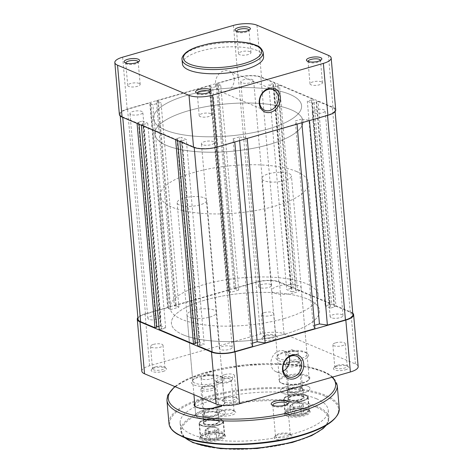 <?xml version="1.0" encoding="UTF-8"?>
<svg xmlns="http://www.w3.org/2000/svg" width="473" height="473" viewBox="0 0 473 473"><rect width="100%" height="100%" fill="white"/><g stroke="black" fill="none" stroke-linecap="round" stroke-linejoin="round"><path stroke-width="0.35" stroke-dasharray="2.37 1.77" d="M202.462 144.708A6.468 2.075 175 0 1 201.433 143.721A6.468 2.075 175 0 1 205.968 141.315A6.468 2.075 175 0 1 213.293 141.604A6.468 2.075 175 0 1 214.316 142.592A6.468 2.075 175 0 1 209.781 144.992A6.468 2.075 175 0 1 202.462 144.708M220.377 349.506A6.468 2.075 175 0 1 219.354 348.518A6.468 2.075 175 0 1 223.889 346.112A6.468 2.075 175 0 1 231.208 346.402A6.468 2.075 175 0 1 232.237 347.389A6.468 2.075 175 0 1 227.702 349.789A6.468 2.075 175 0 1 220.377 349.506M130.986 114.531A6.468 2.075 175 0 1 129.963 113.544A6.468 2.075 175 0 1 134.498 111.143A6.468 2.075 175 0 1 141.817 111.427A6.468 2.075 175 0 1 142.846 112.414A6.468 2.075 175 0 1 138.311 114.821A6.468 2.075 175 0 1 130.986 114.531M148.906 319.328A6.468 2.075 175 0 1 147.878 318.341A6.468 2.075 175 0 1 152.412 315.94A6.468 2.075 175 0 1 159.738 316.224A6.468 2.075 175 0 1 160.761 317.212A6.468 2.075 175 0 1 156.226 319.618A6.468 2.075 175 0 1 148.906 319.328M241.792 82.763A6.468 2.075 175 0 1 240.763 81.776A6.468 2.075 175 0 1 245.298 79.369A6.468 2.075 175 0 1 252.623 79.659A6.468 2.075 175 0 1 253.646 80.647A6.468 2.075 175 0 1 249.111 83.047A6.468 2.075 175 0 1 241.792 82.763M259.707 287.56A6.468 2.075 175 0 1 258.684 286.573A6.468 2.075 175 0 1 263.219 284.167A6.468 2.075 175 0 1 270.538 284.456A6.468 2.075 175 0 1 271.567 285.444A6.468 2.075 175 0 1 267.032 287.844A6.468 2.075 175 0 1 259.707 287.56M313.262 112.941A6.468 2.075 175 0 1 312.239 111.947A6.468 2.075 175 0 1 316.774 109.547A6.468 2.075 175 0 1 324.094 109.831A6.468 2.075 175 0 1 325.122 110.824A6.468 2.075 175 0 1 320.588 113.224A6.468 2.075 175 0 1 313.262 112.941M331.183 317.732A6.468 2.075 175 0 1 330.154 316.744A6.468 2.075 175 0 1 334.689 314.344A6.468 2.075 175 0 1 342.014 314.628A6.468 2.075 175 0 1 343.037 315.615A6.468 2.075 175 0 1 338.502 318.022A6.468 2.075 175 0 1 331.183 317.732M165.29 130.034A74.332 23.839 175 0 1 153.494 118.664A74.332 23.839 175 0 1 205.619 91.053A74.332 23.839 175 0 1 289.789 94.334A74.332 23.839 175 0 1 301.591 105.704A74.332 23.839 175 0 1 249.466 133.309A74.332 23.839 175 0 1 165.29 130.034A74.332 23.839 175 0 1 153.494 118.664A74.332 23.839 175 0 1 205.619 91.053A74.332 23.839 175 0 1 289.789 94.334A74.332 23.839 175 0 1 301.591 105.704A74.332 23.839 175 0 1 249.466 133.309A74.332 23.839 175 0 1 165.29 130.034M183.211 334.825A74.332 23.839 175 0 1 171.409 323.455A74.332 23.839 175 0 1 223.534 295.85A74.332 23.839 175 0 1 307.71 299.131A74.332 23.839 175 0 1 319.506 310.501A74.332 23.839 175 0 1 267.381 338.106A74.332 23.839 175 0 1 183.211 334.825M293.154 288.134L278.816 282.079A16.354 5.244 175 0 0 256.289 282.275L234.064 288.648L216.149 83.851L238.374 77.483A16.354 5.244 175 0 1 260.901 77.282L275.233 83.337L273.37 83.869L291.285 288.666L293.154 288.134L275.233 83.337M291.285 288.666L290.806 288.465L272.886 83.668L273.37 83.869M272.886 83.668L268.776 84.844L273.997 87.05L291.918 291.847L286.697 289.642L268.776 84.844M290.806 288.465L286.697 289.642M291.918 291.847L296.021 290.67L278.106 85.873L273.997 87.05M278.106 85.873L277.627 85.666L295.542 290.463L296.021 290.67M295.542 290.463L297.411 289.931L279.49 85.134L277.627 85.666M279.49 85.134L313.782 99.608L311.914 100.146L329.835 304.943L331.703 304.405L313.782 99.608M297.411 289.931L331.703 304.405M329.835 304.943L329.35 304.736L311.435 99.939L311.914 100.146M311.435 99.939L307.326 101.121L325.241 305.919L329.35 304.736M312.547 103.321L316.656 102.144L334.571 306.942L330.461 308.118L312.547 103.321L307.326 101.121M330.461 308.118L325.241 305.919M316.656 102.144L316.171 101.943L334.092 306.74L334.571 306.942M334.092 306.74L335.96 306.202L318.039 101.405L316.171 101.943M318.039 101.405L332.377 107.46A16.354 5.244 175 0 1 334.973 109.961A16.354 5.244 175 0 1 327.517 115.116L309.484 120.568M335.96 306.202L350.292 312.257A16.354 5.244 175 0 1 352.888 314.758M301.845 122.761L301.532 119.149L309.46 120.29M301.532 119.149L295.306 120.934L297.038 124.139M314.64 325.323L313.221 325.731L295.306 120.934M313.221 325.731L314.929 328.658M247.237 138.418L297.014 123.861M239.598 140.605L239.285 136.999L247.213 138.14M252.387 343.173L250.974 343.581L233.059 138.784L239.285 136.999M233.059 138.784L234.785 141.989M250.974 343.581L252.683 346.508M216.735 147.162L234.762 141.711M216.711 146.884A16.354 5.244 175 0 1 194.184 147.079L179.846 141.031L181.715 140.493L199.63 345.29L197.767 345.828M179.888 141.486L179.846 141.031M199.63 345.29L200.114 345.497L182.194 140.7L181.715 140.493M182.194 140.7L186.303 139.517L181.082 137.318L199.003 342.115L204.224 344.314L186.303 139.517M200.114 345.497L204.224 344.314M195.349 343.161L194.894 343.292L176.979 138.494L181.082 137.318M197.478 342.553L199.003 342.115M176.979 138.494L177.458 138.695L177.617 140.528M194.894 343.292L195.373 343.493M175.631 139.689L175.589 139.233L177.458 138.695M141.338 125.215L141.297 124.754L175.589 139.233M141.297 124.754L143.165 124.222L161.086 329.019L159.218 329.551M161.086 329.019L161.565 329.22L143.65 124.423L143.165 124.222M143.65 124.423L147.759 123.246L165.674 328.043L161.565 329.22M158.928 326.275L160.453 325.838L142.539 121.041L147.759 123.246M160.453 325.838L165.674 328.043M156.799 326.884L156.344 327.014L138.429 122.223L142.539 121.041M138.429 122.223L138.908 122.424L139.068 124.257M156.344 327.014L156.829 327.221M137.081 123.418L137.04 122.956L138.908 122.424M122.749 117.363L122.708 116.908L137.04 122.956M122.708 116.908A16.354 5.244 175 0 1 120.112 114.407A16.354 5.244 175 0 1 127.568 109.251L149.793 102.878L150.993 103.386L168.914 308.183L167.708 307.675L149.793 102.878M138.027 319.204A16.354 5.244 175 0 1 145.483 314.048L167.708 307.675M168.914 308.183L168.169 308.396L150.248 103.605L150.993 103.386M150.248 103.605L152.897 104.722L160.991 102.399L178.906 307.196L170.818 309.519L152.897 104.722M168.169 308.396L170.818 309.519M178.906 307.196L176.258 306.078L158.343 101.281L160.991 102.399M158.343 101.281L157.592 101.494L175.513 306.291L176.258 306.078M175.513 306.291L174.306 305.783L156.392 100.986L157.592 101.494M156.392 100.986L209.551 85.743L210.757 86.252L228.672 291.049L227.466 290.54L209.551 85.743M174.306 305.783L227.466 290.54M228.672 291.049L227.927 291.262L210.006 86.47L210.757 86.252M210.006 86.47L212.661 87.588L230.576 292.385L227.927 291.262M220.749 85.264L218.1 84.147L236.015 288.944L238.67 290.061L220.749 85.264L212.661 87.588M238.67 290.061L230.576 292.385M218.1 84.147L217.355 84.36L235.27 289.157L236.015 288.944M216.149 83.851L217.355 84.36M234.064 288.648L235.27 289.157M308.047 61.484A6.244 2.004 -5 0 0 308.467 62.075A6.244 2.004 -5 0 0 309.035 62.389A6.244 2.004 -5 0 0 315.053 62.82A6.244 2.004 -5 0 0 320.174 61.052A6.244 2.004 -5 0 0 320.487 60.396M197.247 93.258A6.244 2.004 -5 0 0 197.667 93.843A6.244 2.004 -5 0 0 198.228 94.157A6.244 2.004 -5 0 0 204.253 94.588A6.244 2.004 -5 0 0 209.368 92.82A6.244 2.004 -5 0 0 209.681 92.17M125.771 63.08A6.244 2.004 -5 0 0 126.19 63.672A6.244 2.004 -5 0 0 126.758 63.979A6.244 2.004 -5 0 0 132.777 64.411A6.244 2.004 -5 0 0 137.897 62.649A6.244 2.004 -5 0 0 138.205 61.993M236.577 31.313A6.244 2.004 -5 0 0 236.997 31.898A6.244 2.004 -5 0 0 237.558 32.211A6.244 2.004 -5 0 0 243.583 32.643A6.244 2.004 -5 0 0 248.697 30.875A6.244 2.004 -5 0 0 249.011 30.225M234.176 78.648A11.151 9.034 -67.1 0 1 230.097 89.302A11.151 9.034 -67.1 0 1 220.507 91.596A11.151 9.034 -67.1 0 1 215.505 83.999A11.151 9.034 -67.1 0 1 219.59 73.345A11.151 9.034 -67.1 0 1 229.18 71.051A11.151 9.034 -67.1 0 1 234.176 78.648M249.981 51.658A6.244 2.004 -5 0 0 242.909 51.38A6.244 2.004 -5 0 0 238.534 53.697A6.244 2.004 -5 0 0 239.521 54.655A6.244 2.004 -5 0 0 246.593 54.933A6.244 2.004 -5 0 0 250.974 52.609A6.244 2.004 -5 0 0 249.981 51.658M139.174 83.425A6.244 2.004 -5 0 0 132.109 83.153A6.244 2.004 -5 0 0 127.728 85.471A6.244 2.004 -5 0 0 128.721 86.423A6.244 2.004 -5 0 0 135.792 86.701A6.244 2.004 -5 0 0 140.168 84.383A6.244 2.004 -5 0 0 139.174 83.425M210.651 113.603A6.244 2.004 -5 0 0 203.579 113.325A6.244 2.004 -5 0 0 199.204 115.643A6.244 2.004 -5 0 0 200.191 116.6A6.244 2.004 -5 0 0 207.263 116.878A6.244 2.004 -5 0 0 211.644 114.555A6.244 2.004 -5 0 0 210.651 113.603M321.457 81.829A6.244 2.004 -5 0 0 314.385 81.557A6.244 2.004 -5 0 0 310.004 83.875A6.244 2.004 -5 0 0 310.998 84.833A6.244 2.004 -5 0 0 318.069 85.105A6.244 2.004 -5 0 0 322.444 82.787A6.244 2.004 -5 0 0 321.457 81.829M291.143 109.766A74.332 23.839 175 0 1 302.939 121.135A74.332 23.839 175 0 1 250.814 148.741A74.332 23.839 175 0 1 166.644 145.459A74.332 23.839 175 0 1 154.842 134.09A74.332 23.839 175 0 1 206.967 106.484A74.332 23.839 175 0 1 291.143 109.766A74.332 23.839 175 0 1 302.939 121.135A74.332 23.839 175 0 1 250.814 148.741A74.332 23.839 175 0 1 166.644 145.459A74.332 23.839 175 0 1 154.842 134.09A74.332 23.839 175 0 1 206.967 106.484A74.332 23.839 175 0 1 291.143 109.766M182.424 63.831A40.731 13.061 175 0 1 210.988 48.701A40.731 13.061 175 0 1 257.111 50.499A40.731 13.061 175 0 1 263.579 56.73M119.373 114.472A17.093 5.481 175 0 1 127.166 109.08L237.972 77.312A17.093 5.481 175 0 1 261.522 77.105L332.998 107.282A17.093 5.481 175 0 1 335.712 109.896M234.513 401.612A7.728 2.477 -5 0 0 237.505 398.384A7.728 2.477 -5 0 0 226.159 398.089A7.728 2.477 -5 0 0 223.014 399.65A7.728 2.477 -5 0 0 225.627 402.192A7.728 2.477 -5 0 0 234.513 401.612M226.839 397.024A6.244 2.004 175 0 1 236.003 397.261A6.244 2.004 175 0 1 236.435 397.905A6.244 2.004 175 0 1 233.585 399.874A6.244 2.004 175 0 1 227.312 400.454A6.244 2.004 175 0 1 223.995 398.993A6.244 2.004 175 0 1 224.303 398.284A6.244 2.004 175 0 1 226.839 397.024M163.037 371.441A7.728 2.477 -5 0 0 166.035 368.207A7.728 2.477 -5 0 0 154.683 367.917A7.728 2.477 -5 0 0 151.543 369.478A7.728 2.477 -5 0 0 154.151 372.015A7.728 2.477 -5 0 0 163.037 371.441M155.363 366.853A6.244 2.004 175 0 1 164.533 367.089A6.244 2.004 175 0 1 164.959 367.728A6.244 2.004 175 0 1 162.109 369.697A6.244 2.004 175 0 1 155.836 370.282A6.244 2.004 175 0 1 152.519 368.822A6.244 2.004 175 0 1 152.826 368.112A6.244 2.004 175 0 1 155.363 366.853M273.837 339.673A7.728 2.477 -5 0 0 276.835 336.439A7.728 2.477 -5 0 0 265.489 336.143A7.728 2.477 -5 0 0 262.344 337.704A7.728 2.477 -5 0 0 264.957 340.247A7.728 2.477 -5 0 0 273.837 339.673M266.169 335.079A6.244 2.004 175 0 1 275.333 335.316A6.244 2.004 175 0 1 275.759 335.96A6.244 2.004 175 0 1 272.915 337.929A6.244 2.004 175 0 1 266.642 338.508A6.244 2.004 175 0 1 263.319 337.048A6.244 2.004 175 0 1 263.632 336.338A6.244 2.004 175 0 1 266.169 335.079M345.314 369.845A7.728 2.477 -5 0 0 348.311 366.61A7.728 2.477 -5 0 0 336.965 366.321A7.728 2.477 -5 0 0 333.82 367.882A7.728 2.477 -5 0 0 336.427 370.418A7.728 2.477 -5 0 0 345.314 369.845M337.645 365.257A6.244 2.004 175 0 1 346.81 365.493A6.244 2.004 175 0 1 347.235 366.137A6.244 2.004 175 0 1 344.391 368.1A6.244 2.004 175 0 1 338.112 368.686A6.244 2.004 175 0 1 334.795 367.225A6.244 2.004 175 0 1 335.103 366.516A6.244 2.004 175 0 1 337.645 365.257M301.165 360.473A16.354 5.244 -5 0 0 307.503 353.633A16.354 5.244 -5 0 0 283.493 353.012A16.354 5.244 -5 0 0 276.847 356.317A16.354 5.244 -5 0 0 282.369 361.691A16.354 5.244 -5 0 0 301.165 360.473M284.172 351.947A14.864 4.765 175 0 1 306.001 352.515A14.864 4.765 175 0 1 307.018 354.046A14.864 4.765 175 0 1 300.237 358.729A14.864 4.765 175 0 1 285.302 360.113A14.864 4.765 175 0 1 277.397 356.636A14.864 4.765 175 0 1 278.13 354.951A14.864 4.765 175 0 1 284.172 351.947M216.504 384.744A16.354 5.244 -5 0 0 222.842 377.909A16.354 5.244 -5 0 0 198.837 377.288A16.354 5.244 -5 0 0 192.186 380.588A16.354 5.244 -5 0 0 197.708 385.962A16.354 5.244 -5 0 0 216.504 384.744M199.517 376.224A14.864 4.765 175 0 1 221.34 376.786A14.864 4.765 175 0 1 222.357 378.317A14.864 4.765 175 0 1 215.576 383.006A14.864 4.765 175 0 1 200.641 384.389A14.864 4.765 175 0 1 192.736 380.907A14.864 4.765 175 0 1 193.475 379.228A14.864 4.765 175 0 1 199.517 376.224M289.299 356.855A11.151 9.034 112.9 0 0 284.616 351.132A11.151 9.034 112.9 0 0 279.36 350.877A11.151 9.034 112.9 0 0 271.07 360.964A11.151 9.034 112.9 0 0 275.948 371.672A11.151 9.034 112.9 0 0 281.204 371.92A11.151 9.034 112.9 0 0 283.315 371.027M335.676 342.813A6.244 2.004 175 0 1 341.955 342.233A6.244 2.004 175 0 1 345.272 343.694A6.244 2.004 175 0 1 342.422 345.662A6.244 2.004 175 0 1 336.149 346.242A6.244 2.004 175 0 1 332.832 344.782A6.244 2.004 175 0 1 335.676 342.813M264.206 312.635A6.244 2.004 175 0 1 270.479 312.056A6.244 2.004 175 0 1 273.796 313.516A6.244 2.004 175 0 1 270.952 315.485A6.244 2.004 175 0 1 264.679 316.065A6.244 2.004 175 0 1 261.356 314.604A6.244 2.004 175 0 1 264.206 312.635M224.876 374.581A6.244 2.004 175 0 1 231.149 374.001A6.244 2.004 175 0 1 234.466 375.461A6.244 2.004 175 0 1 231.622 377.43A6.244 2.004 175 0 1 225.349 378.01A6.244 2.004 175 0 1 222.026 376.549A6.244 2.004 175 0 1 224.876 374.581M153.4 344.409A6.244 2.004 175 0 1 159.673 343.824A6.244 2.004 175 0 1 162.996 345.29A6.244 2.004 175 0 1 160.146 347.253A6.244 2.004 175 0 1 153.873 347.838A6.244 2.004 175 0 1 150.556 346.378A6.244 2.004 175 0 1 153.4 344.409M294.466 292.805A14.864 4.765 -5 0 0 301.248 288.116A14.864 4.765 -5 0 0 293.343 284.64A14.864 4.765 -5 0 0 278.408 286.023A14.864 4.765 -5 0 0 271.626 290.706A14.864 4.765 -5 0 0 279.531 294.188A14.864 4.765 -5 0 0 294.466 292.805M209.811 317.076A14.864 4.765 -5 0 0 216.587 312.393A14.864 4.765 -5 0 0 208.688 308.91A14.864 4.765 -5 0 0 193.747 310.294A14.864 4.765 -5 0 0 186.971 314.983A14.864 4.765 -5 0 0 194.876 318.459A14.864 4.765 -5 0 0 209.811 317.076M284.261 318.5A74.332 23.839 175 0 1 209.58 325.418A74.332 23.839 175 0 1 170.061 308.029A74.332 23.839 175 0 1 203.952 284.598A74.332 23.839 175 0 1 278.638 277.681A74.332 23.839 175 0 1 318.158 295.069A74.332 23.839 175 0 1 284.261 318.5M285.615 333.932A74.332 23.839 175 0 1 210.928 340.85A74.332 23.839 175 0 1 171.409 323.455A74.332 23.839 175 0 1 205.306 300.03A74.332 23.839 175 0 1 279.986 293.106A74.332 23.839 175 0 1 319.506 310.501A74.332 23.839 175 0 1 285.615 333.932M141.829 371.169A17.093 5.481 175 0 1 149.628 365.777L260.428 334.009A17.093 5.481 175 0 1 283.983 333.802L355.454 363.979A17.093 5.481 175 0 1 358.167 366.593M352.752 313.161A17.093 5.481 -5 0 0 350.913 312.074L279.442 281.902A17.093 5.481 -5 0 0 255.887 282.109L145.087 313.877A17.093 5.481 -5 0 0 137.891 317.608M205.264 415.495A6.32 2.028 175 0 1 204.259 414.531A6.32 2.028 175 0 1 208.688 412.184A6.32 2.028 175 0 1 215.848 412.462A6.32 2.028 175 0 1 216.847 413.432A6.32 2.028 175 0 1 212.418 415.779A6.32 2.028 175 0 1 205.264 415.495M202.072 379.027A6.32 2.028 175 0 1 201.066 378.063A6.32 2.028 175 0 1 202.066 376.827A6.32 2.028 175 0 1 212.466 375.917A6.32 2.028 175 0 1 212.655 375.994A6.32 2.028 175 0 1 213.66 376.957A6.32 2.028 175 0 1 209.226 379.305A6.32 2.028 175 0 1 202.072 379.027M289.919 391.224A6.32 2.028 175 0 1 288.92 390.255A6.32 2.028 175 0 1 293.349 387.913A6.32 2.028 175 0 1 300.503 388.191A6.32 2.028 175 0 1 301.508 389.155A6.32 2.028 175 0 1 297.074 391.502A6.32 2.028 175 0 1 289.919 391.224M286.733 354.756A6.32 2.028 175 0 1 285.727 353.786A6.32 2.028 175 0 1 286.721 352.551A6.32 2.028 175 0 1 297.121 351.646A6.32 2.028 175 0 1 297.316 351.717A6.32 2.028 175 0 1 298.315 352.687A6.32 2.028 175 0 1 293.887 355.034A6.32 2.028 175 0 1 286.733 354.756M307.663 386.139A14.864 4.765 175 0 1 310.022 388.41A14.864 4.765 175 0 1 299.598 393.932A14.864 4.765 175 0 1 282.765 393.276A14.864 4.765 175 0 1 280.406 391A14.864 4.765 175 0 1 290.83 385.483A14.864 4.765 175 0 1 307.663 386.139A14.864 4.765 -5 0 0 290.83 385.483A14.864 4.765 -5 0 0 280.406 391A14.864 4.765 -5 0 0 282.765 393.276A14.864 4.765 -5 0 0 299.598 393.932A14.864 4.765 -5 0 0 310.022 388.41A14.864 4.765 -5 0 0 307.663 386.139M289.068 173.626A14.864 4.765 175 0 1 291.427 175.897A14.864 4.765 175 0 1 281.003 181.419A14.864 4.765 175 0 1 264.171 180.763A14.864 4.765 175 0 1 261.811 178.492A14.864 4.765 175 0 1 272.235 172.97A14.864 4.765 175 0 1 289.068 173.626M223.002 410.41A14.864 4.765 175 0 1 225.361 412.687A14.864 4.765 175 0 1 214.937 418.209A14.864 4.765 175 0 1 198.104 417.553A14.864 4.765 175 0 1 195.745 415.276A14.864 4.765 175 0 1 206.169 409.754A14.864 4.765 175 0 1 223.002 410.41A14.864 4.765 -5 0 0 206.169 409.754A14.864 4.765 -5 0 0 195.745 415.276A14.864 4.765 -5 0 0 198.104 417.553A14.864 4.765 -5 0 0 214.937 418.209A14.864 4.765 -5 0 0 225.361 412.687A14.864 4.765 -5 0 0 223.002 410.41M204.413 197.897A14.864 4.765 175 0 1 206.772 200.174A14.864 4.765 175 0 1 196.348 205.696A14.864 4.765 175 0 1 179.509 205.04A14.864 4.765 175 0 1 177.15 202.763A14.864 4.765 175 0 1 187.574 197.241A14.864 4.765 175 0 1 204.413 197.897M296.541 171.486A74.332 23.839 175 0 1 308.337 182.856A74.332 23.839 175 0 1 256.218 210.461A74.332 23.839 175 0 1 172.042 207.18A74.332 23.839 175 0 1 160.246 195.81A74.332 23.839 175 0 1 212.365 168.205A74.332 23.839 175 0 1 296.541 171.486M281.222 382.935A15.609 5.008 175 0 1 279.809 382.154A15.609 5.008 175 0 1 287.206 375.272A15.609 5.008 175 0 1 307.367 375.438A15.609 5.008 175 0 1 309.07 379.594A15.609 5.008 175 0 1 296.275 384.011A15.609 5.008 175 0 1 281.222 382.935M306.806 376.319A14.864 4.765 -5 0 0 289.967 375.663A14.864 4.765 -5 0 0 279.543 381.185A14.864 4.765 -5 0 0 280.56 382.716A14.864 4.765 -5 0 0 281.902 383.455A14.864 4.765 -5 0 0 296.24 384.484A14.864 4.765 -5 0 0 308.431 380.274A14.864 4.765 -5 0 0 309.165 378.589A14.864 4.765 -5 0 0 306.806 376.319M194.693 403.233A15.609 5.008 175 0 1 207.375 398.668A15.609 5.008 175 0 1 222.706 399.715A15.609 5.008 175 0 1 224.415 403.871A15.609 5.008 175 0 1 222.375 405.343M195.562 406.703A14.864 4.765 -5 0 0 195.899 406.987A14.864 4.765 -5 0 0 197.247 407.732A14.864 4.765 -5 0 0 211.585 408.761A14.864 4.765 -5 0 0 223.77 404.551A14.864 4.765 -5 0 0 224.504 402.866A14.864 4.765 -5 0 0 222.144 400.59A14.864 4.765 -5 0 0 205.312 399.933A14.864 4.765 -5 0 0 194.888 405.456L195.745 415.276L194.888 405.456M308.13 409.73A13.008 4.174 -5 0 0 295.584 408.832A13.008 4.174 -5 0 0 284.923 412.509A13.008 4.174 -5 0 0 286.342 415.974A13.008 4.174 -5 0 0 303.146 416.116A13.008 4.174 -5 0 0 309.307 410.375A13.008 4.174 -5 0 0 308.13 409.73M286.904 415.093A12.263 3.932 175 0 1 284.959 413.219A12.263 3.932 175 0 1 285.562 411.829A12.263 3.932 175 0 1 295.619 408.359A12.263 3.932 175 0 1 307.45 409.204A12.263 3.932 175 0 1 308.556 409.819A12.263 3.932 175 0 1 309.395 411.078A12.263 3.932 175 0 1 300.793 415.637A12.263 3.932 175 0 1 286.904 415.093M223.475 434.001A13.008 4.174 -5 0 0 210.928 433.102A13.008 4.174 -5 0 0 200.262 436.786A13.008 4.174 -5 0 0 201.687 440.251A13.008 4.174 -5 0 0 218.485 440.387A13.008 4.174 -5 0 0 224.651 434.652A13.008 4.174 -5 0 0 223.475 434.001M202.249 439.37A12.263 3.932 175 0 1 200.298 437.495A12.263 3.932 175 0 1 200.907 436.1A12.263 3.932 175 0 1 210.958 432.629A12.263 3.932 175 0 1 222.789 433.481A12.263 3.932 175 0 1 223.895 434.09A12.263 3.932 175 0 1 224.734 435.355A12.263 3.932 175 0 1 216.137 439.908A12.263 3.932 175 0 1 202.249 439.37M302.856 396.143A8.248 2.649 -5 0 0 294.904 395.57A8.248 2.649 -5 0 0 288.14 397.905A8.248 2.649 -5 0 0 289.038 400.105A8.248 2.649 -5 0 0 299.699 400.193A8.248 2.649 -5 0 0 303.607 396.551A8.248 2.649 -5 0 0 302.856 396.143M289.375 399.579A7.804 2.501 175 0 1 288.14 398.384A7.804 2.501 175 0 1 288.524 397.497A7.804 2.501 175 0 1 294.921 395.286A7.804 2.501 175 0 1 302.448 395.83A7.804 2.501 175 0 1 303.152 396.22A7.804 2.501 175 0 1 303.69 397.024A7.804 2.501 175 0 1 298.215 399.922A7.804 2.501 175 0 1 289.375 399.579M218.201 420.414A8.248 2.649 -5 0 0 210.243 419.847A8.248 2.649 -5 0 0 203.479 422.182A8.248 2.649 -5 0 0 204.383 424.376A8.248 2.649 -5 0 0 215.038 424.464A8.248 2.649 -5 0 0 218.946 420.828A8.248 2.649 -5 0 0 218.201 420.414M204.714 423.849A7.804 2.501 175 0 1 203.479 422.655A7.804 2.501 175 0 1 203.863 421.774A7.804 2.501 175 0 1 210.26 419.563A7.804 2.501 175 0 1 217.787 420.101A7.804 2.501 175 0 1 218.496 420.491A7.804 2.501 175 0 1 219.029 421.295A7.804 2.501 175 0 1 213.554 424.192A7.804 2.501 175 0 1 204.714 423.849M288.305 391.685A8.248 2.649 175 0 1 287.554 391.277A8.248 2.649 175 0 1 291.469 387.635A8.248 2.649 175 0 1 302.123 387.724A8.248 2.649 175 0 1 303.027 389.923A8.248 2.649 175 0 1 296.258 392.259A8.248 2.649 175 0 1 288.305 391.685M301.786 388.256A7.804 2.501 -5 0 0 292.947 387.907A7.804 2.501 -5 0 0 287.478 390.81A7.804 2.501 -5 0 0 288.01 391.614A7.804 2.501 -5 0 0 288.713 391.999A7.804 2.501 -5 0 0 296.24 392.543A7.804 2.501 -5 0 0 302.637 390.331A7.804 2.501 -5 0 0 303.027 389.445A7.804 2.501 -5 0 0 301.786 388.256M203.644 415.962A8.248 2.649 175 0 1 202.899 415.548A8.248 2.649 175 0 1 206.807 411.912A8.248 2.649 175 0 1 217.462 412.001A8.248 2.649 175 0 1 218.366 414.194A8.248 2.649 175 0 1 211.602 416.53A8.248 2.649 175 0 1 203.644 415.962M217.125 412.527A7.804 2.501 -5 0 0 208.291 412.184A7.804 2.501 -5 0 0 202.816 415.081A7.804 2.501 -5 0 0 203.349 415.885A7.804 2.501 -5 0 0 204.052 416.275A7.804 2.501 -5 0 0 211.579 416.814A7.804 2.501 -5 0 0 217.982 414.608A7.804 2.501 -5 0 0 218.366 413.721A7.804 2.501 -5 0 0 217.125 412.527M272.826 405.42A7.432 2.383 -5 0 0 273.299 406.005A7.432 2.383 -5 0 0 273.968 406.378A7.432 2.383 -5 0 0 281.139 406.892A7.432 2.383 -5 0 0 287.229 404.787A7.432 2.383 -5 0 0 287.59 404.131M216.386 381.599A8.922 2.862 175 0 1 215.576 381.155A8.922 2.862 175 0 1 219.803 377.218A8.922 2.862 175 0 1 231.327 377.312A8.922 2.862 175 0 1 232.302 379.689A8.922 2.862 175 0 1 224.988 382.214A8.922 2.862 175 0 1 216.386 381.599M230.203 379.074A7.432 2.383 -5 0 0 221.784 378.749A7.432 2.383 -5 0 0 216.575 381.51A7.432 2.383 -5 0 0 217.083 382.273A7.432 2.383 -5 0 0 217.751 382.645A7.432 2.383 -5 0 0 224.923 383.16A7.432 2.383 -5 0 0 231.013 381.055A7.432 2.383 -5 0 0 231.38 380.209A7.432 2.383 -5 0 0 230.203 379.074M290.487 434.711A8.922 2.862 -5 0 0 281.884 434.096A8.922 2.862 -5 0 0 274.571 436.62A8.922 2.862 -5 0 0 275.546 438.997A8.922 2.862 -5 0 0 287.07 439.092A8.922 2.862 -5 0 0 291.291 435.16A8.922 2.862 -5 0 0 290.487 434.711M276.67 437.235A7.432 2.383 175 0 1 275.487 436.1A7.432 2.383 175 0 1 275.854 435.255A7.432 2.383 175 0 1 281.949 433.156A7.432 2.383 175 0 1 289.121 433.67A7.432 2.383 175 0 1 289.789 434.037A7.432 2.383 175 0 1 290.298 434.805A7.432 2.383 175 0 1 285.083 437.566A7.432 2.383 175 0 1 276.67 437.235M234.271 410.978A8.922 2.862 -5 0 0 225.668 410.363A8.922 2.862 -5 0 0 218.355 412.888A8.922 2.862 -5 0 0 219.33 415.264A8.922 2.862 -5 0 0 230.854 415.359A8.922 2.862 -5 0 0 235.075 411.427A8.922 2.862 -5 0 0 234.271 410.978M220.453 413.503A7.432 2.383 175 0 1 219.271 412.367A7.432 2.383 175 0 1 219.638 411.522A7.432 2.383 175 0 1 225.733 409.423A7.432 2.383 175 0 1 232.905 409.937A7.432 2.383 175 0 1 233.573 410.304A7.432 2.383 175 0 1 234.082 411.072A7.432 2.383 175 0 1 228.873 413.834A7.432 2.383 175 0 1 220.453 413.503M201.019 425.339A12.263 3.932 175 0 1 199.074 423.465A12.263 3.932 175 0 1 207.671 418.912A12.263 3.932 175 0 1 221.559 419.45A12.263 3.932 175 0 1 223.51 421.331A12.263 3.932 175 0 1 214.908 425.883A12.263 3.932 175 0 1 201.019 425.339M285.68 401.069A12.263 3.932 175 0 1 283.729 399.194A12.263 3.932 175 0 1 292.332 394.636A12.263 3.932 175 0 1 306.22 395.18A12.263 3.932 175 0 1 308.165 397.054A12.263 3.932 175 0 1 299.569 401.607A12.263 3.932 175 0 1 285.68 401.069M316.419 398.721A74.332 23.839 175 0 1 328.221 410.091A74.332 23.839 175 0 1 276.096 437.702A74.332 23.839 175 0 1 191.926 434.421A74.332 23.839 175 0 1 180.124 423.051A74.332 23.839 175 0 1 232.249 395.446A74.332 23.839 175 0 1 316.419 398.721M214.618 427.166L211.218 427.562A5.948 1.91 -5 0 0 208.368 428.154A5.948 1.91 -5 0 0 207.008 428.715A5.948 1.91 -5 0 0 206.465 429.076A5.948 1.91 -5 0 0 207.15 430.927A5.948 1.91 -5 0 0 212.59 431.258A5.948 1.91 -5 0 0 215.44 430.667A5.948 1.91 -5 0 0 217.344 429.744L215.99 430.862L209.19 431.654L205.105 430.199L207.818 427.959L211.218 427.562A5.948 1.91 175 0 1 216.604 427.876A5.948 1.91 175 0 1 216.658 427.894L218.703 428.621L217.344 429.744A5.948 1.91 -5 0 0 216.658 427.894L214.618 427.166L215.233 434.184L219.312 435.633L216.599 437.874L209.805 438.666L205.72 437.212L208.433 434.971L215.233 434.184M211.756 388.587A5.948 1.91 -5 0 0 213.737 386.199A5.948 1.91 -5 0 0 204.685 386.069A5.948 1.91 -5 0 0 202.592 387.174A5.948 1.91 -5 0 0 204.756 389.155A5.948 1.91 -5 0 0 211.756 388.587M203.922 387.156A7.432 2.383 175 0 1 215.245 387.316A7.432 2.383 175 0 1 215.747 388.085A7.432 2.383 175 0 1 212.767 390.302A7.432 2.383 175 0 1 205.111 391.136A7.432 2.383 175 0 1 200.942 389.38A7.432 2.383 175 0 1 201.309 388.54A7.432 2.383 175 0 1 203.922 387.156M218.189 424.849A11.594 3.719 -5 0 0 222.05 420.19A11.594 3.719 -5 0 0 204.395 419.941A11.594 3.719 -5 0 0 200.31 422.093A11.594 3.719 -5 0 0 204.537 425.954A11.594 3.719 -5 0 0 218.189 424.849M204.241 420.16A11.89 3.814 175 0 1 222.351 420.414A11.89 3.814 175 0 1 223.161 421.638A11.89 3.814 175 0 1 218.39 425.192A11.89 3.814 175 0 1 206.139 426.528A11.89 3.814 175 0 1 199.47 423.713A11.89 3.814 175 0 1 200.055 422.365A11.89 3.814 175 0 1 204.241 420.16M215.712 423.968A7.432 2.383 -5 0 0 218.697 421.75A7.432 2.383 -5 0 0 214.523 419.989A7.432 2.383 -5 0 0 206.867 420.822A7.432 2.383 -5 0 0 203.887 423.045A7.432 2.383 -5 0 0 208.055 424.801A7.432 2.383 -5 0 0 215.712 423.968M207.818 427.959L208.433 434.971M205.105 430.199L205.72 437.212M209.19 431.654L209.805 438.666M215.99 430.862L216.599 437.874M218.703 428.621L219.312 435.633M299.273 402.895L295.879 403.292A5.948 1.91 -5 0 0 293.024 403.877A5.948 1.91 -5 0 0 291.67 404.445A5.948 1.91 -5 0 0 291.12 404.805A5.948 1.91 -5 0 0 291.806 406.65A5.948 1.91 -5 0 0 297.251 406.981A5.948 1.91 -5 0 0 300.101 406.396A5.948 1.91 -5 0 0 302.005 405.467L300.645 406.591L293.851 407.377L289.766 405.923L292.48 403.682L295.879 403.292A5.948 1.91 175 0 1 301.266 403.605A5.948 1.91 175 0 1 301.319 403.623L303.359 404.35L302.005 405.467A5.948 1.91 -5 0 0 301.319 403.623L299.273 402.895L299.888 409.908L303.973 411.362L301.26 413.603L294.466 414.389L290.381 412.941L293.094 410.7L299.888 409.908M296.417 364.311A5.948 1.91 -5 0 0 298.398 361.922A5.948 1.91 -5 0 0 289.346 361.798A5.948 1.91 -5 0 0 287.253 362.897A5.948 1.91 -5 0 0 289.417 364.878A5.948 1.91 -5 0 0 296.417 364.311M288.583 362.886A7.432 2.383 175 0 1 299.9 363.045A7.432 2.383 175 0 1 300.408 363.808A7.432 2.383 175 0 1 297.422 366.031A7.432 2.383 175 0 1 289.772 366.865A7.432 2.383 175 0 1 285.597 365.103A7.432 2.383 175 0 1 285.964 364.263A7.432 2.383 175 0 1 288.583 362.886M302.844 400.578A11.594 3.719 -5 0 0 306.711 395.919A11.594 3.719 -5 0 0 289.05 395.67A11.594 3.719 -5 0 0 284.971 397.817A11.594 3.719 -5 0 0 289.192 401.678A11.594 3.719 -5 0 0 302.844 400.578M288.902 395.889A11.89 3.814 175 0 1 307.007 396.143A11.89 3.814 175 0 1 307.822 397.367A11.89 3.814 175 0 1 303.045 400.921A11.89 3.814 175 0 1 290.8 402.251A11.89 3.814 175 0 1 284.125 399.443A11.89 3.814 175 0 1 284.711 398.095A11.89 3.814 175 0 1 288.902 395.889M300.373 399.697A7.432 2.383 -5 0 0 303.353 397.474A7.432 2.383 -5 0 0 299.184 395.718A7.432 2.383 -5 0 0 291.528 396.551A7.432 2.383 -5 0 0 288.542 398.769A7.432 2.383 -5 0 0 292.716 400.53A7.432 2.383 -5 0 0 300.373 399.697M292.48 403.682L293.094 410.7M289.766 405.923L290.381 412.941M293.851 407.377L294.466 414.389M300.645 406.591L301.26 413.603M303.359 404.35L303.973 411.362M256.289 282.275L238.374 77.483M278.816 282.079L260.901 77.282M350.292 312.257L332.377 107.46M194.22 147.517L194.184 147.079M145.483 314.048L127.568 109.251M182.052 59.622A40.731 13.061 175 0 1 210.615 44.497A40.731 13.061 175 0 1 256.744 46.295A40.731 13.061 175 0 1 263.213 52.527M261.522 77.105L256.981 25.205M328.457 55.376L332.998 107.282M127.166 109.08L122.625 57.18M233.431 25.412L237.972 77.312M255.887 282.109L260.428 334.009M149.628 365.777L145.087 313.877M350.913 312.074L355.454 363.979M283.983 333.802L279.442 281.902M316.538 407.318A73.587 23.603 175 0 1 294.661 441.77A73.587 23.603 175 0 1 193.28 442.657A73.587 23.603 175 0 1 215.156 408.205A73.587 23.603 175 0 1 316.538 407.318M325.921 425.452A74.332 23.839 -5 0 0 328.895 417.807A74.332 23.839 -5 0 0 317.093 406.437A74.332 23.839 -5 0 0 232.923 403.156A74.332 23.839 -5 0 0 180.798 430.767A74.332 23.839 -5 0 0 185.055 437.779M325.134 396.226A84.738 27.174 175 0 1 299.947 435.899A84.738 27.174 175 0 1 183.211 436.922A84.738 27.174 175 0 1 208.398 397.249A84.738 27.174 175 0 1 325.134 396.226M339.265 408.418A85.477 27.416 -5 0 0 325.696 395.345A85.477 27.416 -5 0 0 228.897 391.573A85.477 27.416 -5 0 0 168.956 423.323M332.093 377.223A83.993 26.937 -5 0 0 322.302 371.157A83.993 26.937 -5 0 0 244.996 364.931A83.993 26.937 -5 0 0 175.069 386.672M166.934 400.176A85.477 27.416 175 0 1 226.874 368.426A85.477 27.416 175 0 1 323.674 372.198A85.477 27.416 175 0 1 337.237 385.276M206.329 434.22A10.406 3.335 175 0 1 220.838 433.771A10.406 3.335 175 0 1 218.709 438.625A10.406 3.335 175 0 1 204.194 439.074A10.406 3.335 175 0 1 206.329 434.22M219.466 437.537A11.89 3.814 -5 0 0 224.243 433.983A11.89 3.814 -5 0 0 217.568 431.175A11.89 3.814 -5 0 0 205.323 432.505A11.89 3.814 -5 0 0 200.546 436.059A11.89 3.814 -5 0 0 207.221 438.873A11.89 3.814 -5 0 0 219.466 437.537M290.99 409.949A10.406 3.335 175 0 1 305.499 409.5A10.406 3.335 175 0 1 303.364 414.354A10.406 3.335 175 0 1 288.855 414.803A10.406 3.335 175 0 1 290.99 409.949M304.127 413.266A11.89 3.814 -5 0 0 308.899 409.713A11.89 3.814 -5 0 0 302.223 406.898A11.89 3.814 -5 0 0 289.979 408.229A11.89 3.814 -5 0 0 285.207 411.782A11.89 3.814 -5 0 0 291.882 414.596A11.89 3.814 -5 0 0 304.127 413.266M219.354 348.518L201.433 143.721M147.878 318.341L129.963 113.544M258.684 286.573L240.763 81.776M330.154 316.744L312.239 111.947M170.061 308.029L160.246 195.81M335.109 111.551L334.973 109.961M120.248 115.997L120.112 114.407M318.158 295.069L308.337 182.856M343.037 315.615L325.122 110.824M271.567 285.444L253.646 80.647M160.761 317.212L142.846 112.414M232.237 347.389L214.316 142.592M308.467 62.075L306.965 60.952M197.667 93.843L196.165 92.726M126.19 63.672L124.689 62.548M236.997 31.898L235.495 30.78M220.507 91.596L264.673 110.244M238.534 53.697L236.565 31.259M127.728 85.471L125.765 63.027M199.204 115.643L197.241 93.199M310.004 83.875L308.041 61.431M322.444 82.787L320.481 60.343M211.644 114.555L209.681 92.111M140.168 84.383L138.205 61.939M250.974 52.609L249.005 30.166M229.18 71.051L273.347 89.699M248.697 30.875L249.986 29.509M137.897 62.649L139.18 61.283M209.368 92.82L210.656 91.455M320.174 61.052L321.457 59.687M236.003 397.261L237.505 398.384M164.533 367.089L166.035 368.207M275.333 335.316L276.835 336.439M346.81 365.493L348.311 366.61M306.001 352.515L307.503 353.633M221.34 376.786L222.842 377.909M284.616 351.132L296.666 356.216M345.272 343.694L347.235 366.137M273.796 313.516L275.759 335.96M234.466 375.461L236.435 397.905M162.996 345.29L164.959 367.728M307.018 354.046L301.248 288.116M222.357 378.317L216.587 312.393M192.736 380.907L186.971 314.983M277.397 356.636L271.626 290.706M150.556 346.378L152.519 368.822M222.026 376.549L223.995 398.993M261.356 314.604L263.319 337.048M332.832 344.782L334.795 367.225M275.948 371.672L287.992 376.756M193.475 379.228L192.186 380.588M278.13 354.951L276.847 356.317M335.103 366.516L333.82 367.882M263.632 336.338L262.344 337.704M152.826 368.112L151.543 369.478M224.303 398.284L223.014 399.65M201.066 378.063L204.259 414.531M212.466 375.917L207.05 373.93L202.066 376.827M285.727 353.786L288.92 390.255M297.121 351.646L291.711 349.653L286.721 352.551M309.165 378.589L291.427 175.897M224.504 402.866L206.772 200.174M193.936 394.636L177.15 202.763M279.543 381.185L261.811 178.492M298.315 352.687L301.508 389.155M213.66 376.957L216.847 413.432M328.221 410.091L328.895 417.807L326.376 425.186M332.714 377.046L328.522 373.96L323.006 371.187L308.201 366.746L289.458 364.115L245.534 364.795L203.414 372.996L186.8 379.281L174.738 386.53M280.56 382.716L279.809 382.154M195.899 406.987L195.148 406.431M285.562 411.829L284.923 412.509M200.907 436.1L200.262 436.786M288.524 397.497L288.14 397.905M203.863 421.774L203.479 422.182M288.01 391.614L287.554 391.277M203.349 415.885L202.899 415.548M273.299 406.005L271.792 404.888M217.083 382.273L215.576 381.155M275.854 435.255L274.571 436.62M219.638 411.522L218.355 412.888M219.271 412.367L216.575 381.51M275.487 436.1L272.791 405.243M199.074 423.465L200.298 437.495M283.729 399.194L284.959 413.219M288.14 398.384L287.478 390.81M203.479 422.655L202.816 415.081M219.029 421.295L218.366 413.721M303.69 397.024L303.027 389.445M180.124 423.051L180.798 430.767L184.565 437.59M308.165 397.054L309.395 411.078M223.51 421.331L224.734 435.355M290.298 434.805L287.596 403.942M234.082 411.072L231.38 380.209M233.573 410.304L235.075 411.427M289.789 434.037L291.291 435.16M231.013 381.055L232.302 379.689M287.229 404.787L288.518 403.422M217.982 414.608L218.366 414.194M302.637 390.331L303.027 389.923M218.496 420.491L218.946 420.828M303.152 396.22L303.607 396.551M223.895 434.09L224.651 434.652M308.556 409.819L309.307 410.375M223.77 404.551L224.415 403.871M308.431 380.274L309.07 379.594M216.604 427.876L211.62 426.173L207.008 428.715M223.161 421.638L224.243 433.983C224.45 435.881 222.712 437.43 219.034 438.637C212.158 440.617 201.368 440.848 200.546 436.059L199.47 423.713M213.737 386.199L215.245 387.316M222.05 420.19L222.351 420.414M215.747 388.085L218.697 421.75M200.942 389.38L203.887 423.045M202.592 387.174L201.309 388.54M301.266 403.605L296.281 401.896L291.67 404.445M307.822 397.367L308.899 409.713C309.111 411.605 307.373 413.154 303.696 414.366C296.813 416.346 286.029 416.577 285.207 411.782L284.125 399.443M298.398 361.922L299.9 363.045M306.711 395.919L307.007 396.143M300.408 363.808L303.353 397.474M285.597 365.103L288.542 398.769M287.253 362.897L285.964 364.263"/><path stroke-width="0.71" d="M335.109 111.551L352.888 314.758A16.354 5.244 175 0 1 345.432 319.914L327.541 115.394M301.845 122.761L319.446 323.946L327.381 325.087L309.484 120.568M327.381 325.087L345.432 319.914M319.446 323.946L314.64 325.323M252.387 343.173L257.2 341.796L265.128 342.937L314.929 328.658L297.038 124.139M265.128 342.937L247.237 138.418M257.2 341.796L239.598 140.605M179.888 141.486L197.767 345.828L212.099 351.877A16.354 5.244 175 0 0 234.626 351.681L252.683 346.508L234.785 141.989M195.349 343.161L197.478 342.553M141.338 125.215L159.218 329.551L193.51 344.031L195.373 343.493L177.617 140.528M193.51 344.031L175.631 139.689M156.799 326.884L158.928 326.275M120.248 115.997L138.027 319.204A16.354 5.244 175 0 0 140.623 321.705L154.961 327.754L156.829 327.221L139.068 124.257M154.961 327.754L137.081 123.418M280.394 97.272A12.635 10.235 -67.1 0 1 270.858 112.231A12.635 10.235 -67.1 0 1 259.234 103.345A12.635 10.235 -67.1 0 1 268.77 88.386A12.635 10.235 -67.1 0 1 280.394 97.272M259.671 102.647A11.151 9.034 112.9 0 0 264.673 110.244A11.151 9.034 112.9 0 0 274.263 107.95A11.151 9.034 112.9 0 0 278.349 97.29A11.151 9.034 112.9 0 0 273.347 89.699A11.151 9.034 112.9 0 0 263.757 91.993A11.151 9.034 112.9 0 0 259.671 102.647M307.663 61.342A7.728 2.477 175 0 1 306.965 60.952A7.728 2.477 175 0 1 310.631 57.546A7.728 2.477 175 0 1 320.611 57.629A7.728 2.477 175 0 1 321.457 59.687A7.728 2.477 175 0 1 315.119 61.874A7.728 2.477 175 0 1 307.663 61.342M320.487 60.396A6.244 2.004 -5 0 0 320.481 60.343A6.244 2.004 -5 0 0 319.494 59.385A6.244 2.004 -5 0 0 312.422 59.113A6.244 2.004 -5 0 0 308.041 61.431A6.244 2.004 -5 0 0 308.047 61.484M196.863 93.11A7.728 2.477 175 0 1 196.165 92.726A7.728 2.477 175 0 1 199.825 89.314A7.728 2.477 175 0 1 209.811 89.397A7.728 2.477 175 0 1 210.656 91.455A7.728 2.477 175 0 1 204.318 93.648A7.728 2.477 175 0 1 196.863 93.11M209.681 92.17A6.244 2.004 -5 0 0 209.681 92.111A6.244 2.004 -5 0 0 208.688 91.159A6.244 2.004 -5 0 0 201.616 90.881A6.244 2.004 -5 0 0 197.241 93.199A6.244 2.004 -5 0 0 197.247 93.258M125.386 62.939A7.728 2.477 175 0 1 124.689 62.548A7.728 2.477 175 0 1 128.349 59.143A7.728 2.477 175 0 1 138.335 59.226A7.728 2.477 175 0 1 139.18 61.283A7.728 2.477 175 0 1 132.842 63.471A7.728 2.477 175 0 1 125.386 62.939M138.205 61.993A6.244 2.004 -5 0 0 138.205 61.939A6.244 2.004 -5 0 0 137.211 60.982A6.244 2.004 -5 0 0 130.14 60.71A6.244 2.004 -5 0 0 125.765 63.027A6.244 2.004 -5 0 0 125.771 63.08M236.193 31.165A7.728 2.477 175 0 1 235.495 30.78A7.728 2.477 175 0 1 239.155 27.369A7.728 2.477 175 0 1 249.141 27.452A7.728 2.477 175 0 1 249.986 29.509A7.728 2.477 175 0 1 243.648 31.703A7.728 2.477 175 0 1 236.193 31.165M249.011 30.225A6.244 2.004 -5 0 0 249.005 30.166A6.244 2.004 -5 0 0 248.018 29.214A6.244 2.004 -5 0 0 240.946 28.936A6.244 2.004 -5 0 0 236.565 31.259A6.244 2.004 -5 0 0 236.577 31.313M263.213 52.527L263.579 56.73A40.731 13.061 175 0 1 235.016 71.861A40.731 13.061 175 0 1 188.887 70.063A40.731 13.061 175 0 1 182.424 63.831L182.052 59.622A40.731 13.061 175 0 0 188.52 65.853A40.731 13.061 175 0 0 234.649 67.651A40.731 13.061 175 0 0 263.213 52.527C261.865 48.618 259.488 46.2 256.076 45.278C246.043 40.867 224.835 40.394 207.777 44.036L198.069 46.602C192.836 48.335 188.798 50.333 185.942 52.604C182.85 55.483 181.549 57.818 182.052 59.622M189.017 95.363A17.093 5.481 -5 0 0 212.572 95.156L217.113 147.056L327.913 115.282L323.372 63.382A17.093 5.481 -5 0 0 331.171 57.996A17.093 5.481 -5 0 0 328.457 55.376L256.981 25.205A17.093 5.481 -5 0 0 233.431 25.412L122.625 57.18A17.093 5.481 -5 0 0 114.833 62.572A17.093 5.481 -5 0 0 117.546 65.185L122.087 117.085L193.558 147.263L189.017 95.363L117.546 65.185M323.372 63.382L212.572 95.156M122.087 117.085A17.093 5.481 175 0 1 119.373 114.472L114.833 62.572M331.171 57.996L335.712 109.896A17.093 5.481 175 0 1 327.913 115.282M217.113 147.056A17.093 5.481 175 0 1 193.558 147.263M292.089 354.904A12.635 10.235 -67.1 0 1 303.713 363.79A12.635 10.235 -67.1 0 1 294.176 378.749A12.635 10.235 -67.1 0 1 282.547 369.862A12.635 10.235 -67.1 0 1 292.089 354.904M293.248 377.005A11.151 9.034 112.9 0 0 301.538 366.924A11.151 9.034 112.9 0 0 296.666 356.216A11.151 9.034 112.9 0 0 291.409 355.968A11.151 9.034 112.9 0 0 283.114 366.049A11.151 9.034 112.9 0 0 287.992 376.756A11.151 9.034 112.9 0 0 293.248 377.005M283.315 371.027A11.151 9.034 112.9 0 0 289.299 356.855M239.569 403.753L350.375 371.979L345.834 320.079L235.028 351.853L239.569 403.753A17.093 5.481 175 0 1 216.019 403.96L211.478 352.06L140.002 321.882L144.543 373.782L216.019 403.96M144.543 373.782A17.093 5.481 175 0 1 141.829 371.169L137.288 319.269A17.093 5.481 -5 0 0 140.002 321.882M345.834 320.079A17.093 5.481 -5 0 0 353.627 314.693L358.167 366.593A17.093 5.481 175 0 1 350.375 371.979M211.478 352.06A17.093 5.481 -5 0 0 235.028 351.853M353.627 314.693A17.093 5.481 -5 0 0 352.752 313.161M137.891 317.608A17.093 5.481 -5 0 0 137.288 319.269M222.375 405.343A15.609 5.008 175 0 1 196.561 407.206A15.609 5.008 175 0 1 195.148 406.431A15.609 5.008 175 0 1 194.693 403.233M193.936 394.636L194.888 405.456A14.864 4.765 -5 0 0 195.562 406.703M272.602 405.331A8.922 2.862 175 0 1 271.792 404.888A8.922 2.862 175 0 1 276.019 400.95A8.922 2.862 175 0 1 287.543 401.045A8.922 2.862 175 0 1 288.518 403.422A8.922 2.862 175 0 1 281.204 405.946A8.922 2.862 175 0 1 272.602 405.331M287.59 404.131A7.432 2.383 -5 0 0 287.596 403.942A7.432 2.383 -5 0 0 286.419 402.807A7.432 2.383 -5 0 0 278 402.482A7.432 2.383 -5 0 0 272.791 405.243A7.432 2.383 -5 0 0 272.826 405.42M234.626 351.681L216.735 147.162M212.099 351.877L194.22 147.517M140.623 321.705L122.749 117.363M189.643 64.097A39.247 12.588 -5 0 0 243.713 63.624A39.247 12.588 -5 0 0 255.379 45.248A39.247 12.588 -5 0 0 201.309 45.721A39.247 12.588 -5 0 0 189.643 64.097M185.055 437.779A74.332 23.839 -5 0 0 192.6 442.137A74.332 23.839 -5 0 0 265.454 447.127A74.332 23.839 -5 0 0 325.921 425.452M182.525 436.396A85.477 27.416 -5 0 0 279.324 440.168A85.477 27.416 -5 0 0 339.265 408.418C338.863 419.575 324.856 429.005 297.227 436.703C259.801 447.162 206.003 447.292 182.856 436.904L177.476 434.208C172.237 431.08 169.399 427.45 168.956 423.323A85.477 27.416 -5 0 0 182.525 436.396M175.069 386.672A83.993 26.937 -5 0 0 181.62 411.492A83.993 26.937 -5 0 0 287.093 413.1A83.993 26.937 -5 0 0 332.093 377.223M332.714 377.046L337.237 385.276A85.477 27.416 175 0 1 277.296 417.026A85.477 27.416 175 0 1 180.497 413.254A85.477 27.416 175 0 1 166.934 400.176L168.956 423.323M326.376 425.186L323.083 428.603L311.66 435.627L292.314 442.474L257.141 448.522L220.655 448.664L192.931 442.639L184.565 437.59M337.237 385.276L339.265 408.418M174.738 386.53L167.684 395.227L166.934 400.176"/></g></svg>
